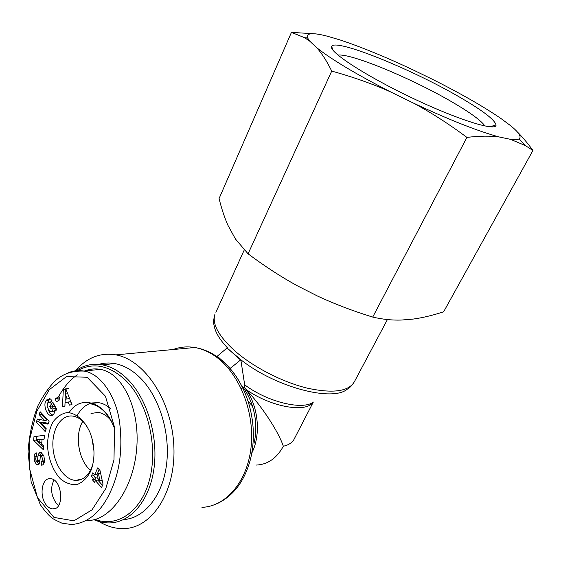 <?xml version="1.0" encoding="UTF-8"?>
<svg xmlns="http://www.w3.org/2000/svg" width="561" height="561" viewBox="0 0 561 561"><rect width="100%" height="100%" fill="white"/><g stroke="black" fill="none" stroke-linecap="round" stroke-linejoin="round"><path stroke-width="0.84" d="M230.543 368.163L217.296 356.2L227.065 347.974L240.823 359.748L230.543 368.163L230.487 369.019M223.881 362.147L221.672 360.239M217.058 356.712L217.296 356.2M353.388 383.451C351.13 386.375 349.075 388.296 347.231 389.208C332.371 402.125 275.142 387.083 240.823 359.748L244.68 384.818L244.231 387.483L242.808 387.055C246.833 392.412 250.024 398.689 252.366 405.869C256.307 418.541 256.868 431.009 254.049 443.281M227.065 347.974L240.374 359.797M256.167 465.069C267.674 464.571 276.734 458.295 283.333 446.254C278.691 432.082 262.176 406.634 246.111 389.488L244.231 387.483M283.333 446.254C289.069 444.908 292.793 442.299 294.497 438.429L313.297 402.111M99.031 521.541C107.025 526.428 115.243 528.785 123.679 528.609C152.192 528.35 176.049 491.52 173.854 446.156C171.968 400.827 144.619 359.811 115.868 354.868C100.131 352.343 86.667 357.68 75.476 370.863M93.96 450.988L91.948 438.19M90.482 470.3C78.442 460.441 74.445 434.642 82.783 421.283L81.1 424.649C74.929 438.639 79.501 461.233 90.475 470.314M91.071 413.45L98.154 412.426M77.404 370.681C93.196 361.95 109.304 365.183 125.713 380.386C146.898 401.199 157.978 444.095 150.096 477.397C142.368 510.819 117.929 528.069 95.068 519.451M93.953 519.731C99.052 521.919 104.199 522.985 109.395 522.929C130.706 522.775 149.801 500.454 154.044 468.042C158.356 435.687 146.842 398.17 127.403 378.998C119.458 371.207 111.085 366.48 102.284 364.839C92.607 363.191 83.701 365.197 75.56 370.856M98.785 364.37C103.953 362.862 109.29 362.588 114.802 363.563C123.588 365.176 131.947 369.825 139.878 377.511C159.001 396.15 170.46 432.363 166.603 464.038C162.795 495.749 144.507 518.294 123.588 519.598M110.524 408.492C106.632 405.168 102.586 403.212 98.378 402.623L91.724 402.966M89.515 403.668C84.522 405.694 80.447 409.614 77.292 415.428M91.022 413.457L98.203 412.419C102.817 413.071 107.046 415.729 110.889 420.399M92.488 479.907L93.231 478.196L91.373 476.121L92.81 472.797L94.669 474.872L97.691 467.909L99.998 470.455L103.028 484.185L101.562 487.516L95.377 480.602L94.634 482.313L92.488 479.907L94.914 479.382L95.658 477.677L93.799 475.609L94.297 474.459M59.957 399.649L56.226 401.921L55.294 398.787L59.01 396.508L59.957 399.649M36.479 452.916L36.914 456.619L36.563 456.626C35.469 457.552 35.42 459.129 36.416 461.359L36.893 461.661L37.559 460.763L37.889 456.051L38.997 453.218L40.946 452.496L43.814 455.588L44.55 460.567C44.256 463.456 43.316 464.985 41.717 465.167L41.086 461.591L41.479 461.591C42.783 460.062 42.706 458.162 41.248 455.89L40.357 456.724L39.403 463.73L38.513 464.732L37.349 464.957L36.76 464.838L34.452 461.226L34.102 456.942C34.291 454.305 35.041 452.958 36.374 452.902M64.929 406.171L62.432 406.739L63.344 389.446L65.805 388.843L71.962 404.572L69.396 405.154L68.246 402.034L65.034 402.777L64.929 406.171M43.618 445.911L43.323 449.726L33.681 440.427L33.962 436.703L44.438 435.252L44.137 439.13L42.068 439.312L41.689 444.186L43.618 445.911M48.022 424.116L40.539 422.657L46.261 428.772L45.203 431.577L36.297 422.04L37.405 419.067L44.656 420.455L39.088 414.551L40.133 411.732L49.116 421.22L48.022 424.116M49.698 406.353L52.825 402.223L56.78 409.453L55.616 410.975L54.852 410.021C54.585 413.766 53.253 415.589 50.862 415.491C46.416 415.161 42.994 404.257 46.149 400.575L49.536 398.703L50.511 399.011L52.033 400.771L50.336 403.015L49.024 402.118C47.517 402.581 46.935 404.179 47.264 406.921L49.494 411.087L50.714 411.697C52.019 411.795 52.776 410.855 52.986 408.871L52.671 406.83L51.086 408.906L49.698 406.353L52.131 406.024L52.615 406.907M90.594 471.436L91.639 468.723C95.244 457.026 94.697 444.936 90.005 432.475C84.613 420.477 76.114 413.078 67.418 412.552C61.766 413.443 56.92 416.634 52.881 422.11C49.585 428.66 47.776 436.283 47.447 444.978C48.106 458.197 52.888 470.791 60.392 478.821C65.756 483.168 71.317 485.076 77.053 484.543C82.551 482.446 87.067 478.084 90.594 471.436M46.563 505.335C38.933 496.948 41.584 477.607 50.287 478.687C62.201 478.526 64.908 509.914 52.874 508.897C50.616 508.813 48.512 507.621 46.563 505.335M87.586 520.503C110.138 520.832 133.181 489.101 136.632 449.389C140.334 409.698 123.02 373.065 100.244 369.355C94.949 368.409 89.683 368.97 84.431 371.038M77.306 374.825C70.006 379.839 63.73 387.174 58.47 396.837M54.01 480.048C50.231 487.67 50.953 495.363 56.177 503.126L58.667 505.377M94.669 474.872L97.095 474.361L99.185 469.557M95.903 480.489L94.914 479.382M102.523 485.335L97.803 480.076L95.377 480.602M99.998 480.812L98.427 473.596L96.829 477.278L99.998 480.812L102.179 480.342M100.587 473.14L98.427 473.596M95.658 477.677L93.231 478.196M93.799 475.609L91.373 476.121M114.703 428.765C108.911 414.067 100.756 405.729 90.244 403.752M79.059 479.662L79.452 480.027M69.143 412.615C80.742 393.836 105.91 401.914 114.76 429.263M92.93 464.003L91.408 468.351C87.663 476.464 82.425 480.482 75.693 480.391C64.242 479.928 53.59 463.624 52.902 446.276C52.026 428.899 61.296 414.432 72.804 416.08C78.098 416.893 82.832 420.308 87.004 426.325M53.744 403.899L52.131 406.024M52.671 406.83L55.104 406.494L55.111 409.986M52.986 408.871L55.413 408.527M54.824 410.547L53.148 411.353M46.619 399.951L49.045 399.635L47.39 403.822M49.943 398.794L49.045 399.635M54.852 410.021L56.528 409.789M48.008 408.955C49.123 412.237 50.735 414.263 52.832 415.035M40.539 422.657L42.966 422.293L48.316 423.331M41.787 413.478L41.514 414.2L47.082 420.091L44.656 420.455M39.088 414.551L41.514 414.2M39.55 419.474L38.723 421.683L46.002 429.46M36.297 422.04L38.723 421.683M39.726 442.412L39.943 439.494L42.37 439.095L36.781 439.768L39.726 442.412L41.858 442.054M39.943 439.494L36.781 439.768M42.068 439.312L44.151 438.961M36.381 436.367L36.107 440.02L43.52 447.152M33.681 440.427L36.107 440.02M67.075 398.836L65.307 394.046L65.146 399.285L69.508 398.513L68.119 394.762M65.307 394.046L67.72 393.738M65.146 399.285L69.508 398.513M68.246 402.034L70.679 401.704L71.752 404.621M65.805 388.843L68.239 388.549L65.777 389.152L65.518 394.018M63.344 389.446L65.777 389.152M65.244 399.278L65.055 402.77M65.006 403.759L64.88 406.185M41.409 465.167L42.587 464.943M39.473 452.762L40.967 452.496M38.997 453.218L41.423 452.783L40.315 455.609L39.985 460.315L39.319 461.205L37.124 461.619M34.102 456.942L36.521 456.626M36.753 454.789L36.528 456.5M34.452 461.226L36.142 460.911M37.11 461.626L38.99 464.305M43.225 455.427L43.786 455.525M44.55 460.588L41.647 461.556M43.52 461.212L43.737 463.702M59.312 397.504L57.72 398.471L58.365 400.617M55.294 398.787L57.72 398.471M337.974 55.104C350.927 53.099 412.461 78.764 452.033 101.969C470.167 112.523 481.149 120.552 484.977 126.05M458.716 96.611C410.666 68.659 334.545 37.896 331.663 46.5C328.437 51.5 364.853 75.447 411.585 97.698C458.309 120.019 496.99 131.898 496.022 124.9C494.655 119.605 482.222 110.173 458.716 96.611M517.13 131.709C522.277 136.828 527.55 143.083 532.95 150.453L525.292 145.551L510.496 139.338C514.858 139.906 517.74 139.738 519.142 138.819C521.723 136.793 518.876 132.417 510.587 125.678L500.903 118.469C483.344 106.471 460.602 93.456 432.671 79.431L414.284 70.476C385.947 57.089 361.046 46.865 339.594 39.803L327.007 36.121C312.421 32.384 305.934 32.98 307.547 37.896L309.791 41.219L304.665 37.727L291.44 32.384L313.241 33.709M316.614 47.601C331.214 59.319 355.933 74.115 390.772 91.99C372.735 83.954 353.051 76.997 331.719 71.1C326.79 61.058 321.755 53.225 316.614 47.601L309.791 41.219M413.569 103.154C449.691 120.04 478.323 131.337 499.458 137.031C490.426 135.776 479.578 135.895 466.913 137.396C448.814 123.911 431.03 112.502 413.569 103.154L390.772 91.99M510.496 139.338L499.458 137.031M291.44 32.384L219.078 198.552C221.595 208.776 224.568 217.731 227.997 225.424L235.48 239.042L248.074 253.817C264.68 266.202 280.956 276.783 296.916 285.577L317.821 296.194C334.363 303.922 352.659 310.885 372.721 317.084C382.546 319.349 392.02 320.345 401.143 320.065L413.057 319.09C422.461 317.814 432.65 315.387 443.625 311.818L532.95 150.453M248.074 253.817L331.719 71.1M372.721 317.084L466.913 137.396M242.492 386.704C246.714 392.244 250.01 398.633 252.366 405.869L248.095 401.346C243.93 388.626 237.997 377.749 230.283 368.724M251.938 452.79C261.04 434.726 258.446 406.865 246.111 389.488C270.577 406.949 306.061 413.219 313.073 402.258M387.413 319.553L354.678 381.178C349.23 391.48 333.346 393.787 307.028 388.093C281.966 381.943 252.674 366.747 234.372 350.492C218.524 335.899 212.023 323.893 214.87 314.49C213.524 319.244 213.285 322.989 214.162 325.738C215.305 332.301 219.758 339.7 227.521 347.925M313.403 402.034C302.737 410.519 267.492 402.041 244.68 384.818M244.245 249.996L215.88 312.288M189.295 348.016L184.155 348.5M217.941 503.266C234.07 495.314 244.975 480.405 250.662 458.54C254.967 439.803 254.112 420.736 248.095 401.346C241.3 381.115 230.571 365.975 215.908 355.933C209.099 351.445 202.044 348.64 194.751 347.511C201.539 348.683 208.159 351.445 214.604 355.8C238.285 371.663 254.477 410.007 251.258 445.28C248.172 480.602 226.553 506.457 201.939 507.347M173.146 349.524C180.039 346.929 187.241 346.263 194.751 347.511L115.868 354.868M84.213 371.102C72.769 370.597 63.379 373.612 56.051 380.148C50.069 385.596 44.095 393.983 38.127 405.308C32.713 418.843 29.354 434.284 28.05 451.64L31.121 481.668L40.364 504.746C44.908 511.134 48.667 515.447 51.633 517.677C52.397 518.56 55.827 520.391 61.927 523.161L71.577 524.542C88.512 523.062 101.695 511.639 111.134 490.272C120.061 470.469 122.838 447.51 119.479 421.395C115.818 396.115 100.678 373.668 84.213 371.102L84.115 371.08C78.715 370.169 73.54 370.688 68.596 372.63M105.847 488.449L91.99 509.865L73.891 520.832L53.954 517.41L37.454 497.586L29.509 468.414L29.887 438.4L36.788 411.367L49.235 389.727L66.542 376.585L87.137 377.251L105.412 396.192L114.528 427.258L113.988 459.88L105.847 488.449M49.024 402.118L51.233 401.83M46.149 400.575L48.576 400.252M41.717 465.167L42.377 465.041M37.889 456.051L40.315 455.609M37.559 460.763L39.985 460.315M36.76 464.838L38.863 464.438M41.248 455.89L43.667 455.448M242.338 387.118L241.44 388.969M102.284 364.839L114.802 363.563M100.244 369.355L84.115 371.066M52.874 508.897L55.651 508.245M98.378 402.623L93.007 403.373M92.334 465.932L91.639 468.723M82.334 478.947L75.693 480.391M53.204 411.367L51.626 411.585M49.277 402.118L51.205 401.865M50.911 415.498L52.404 415.28M37.349 464.957L38.478 464.746M41.03 455.82L43.456 455.385M489.949 126.835L496.022 124.9M333.094 50.329L331.663 46.5M519.142 138.819L525.292 145.551M307.547 37.896L304.665 37.727"/></g></svg>
